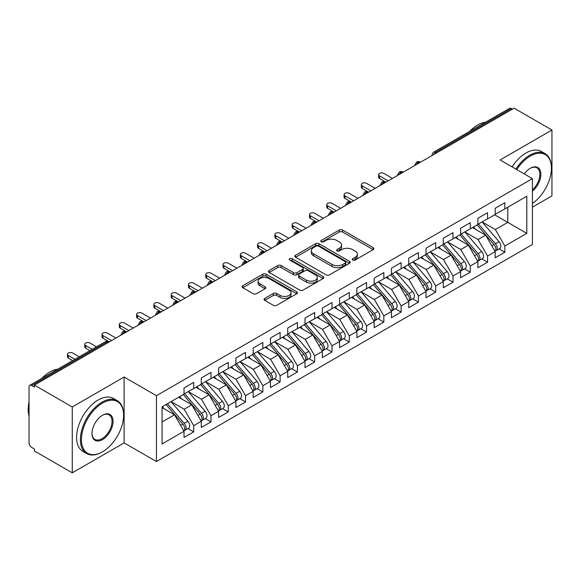 <?xml version="1.0" encoding="UTF-8"?>
<svg xmlns="http://www.w3.org/2000/svg" width="581" height="581" viewBox="0 0 581 581"><rect width="100%" height="100%" fill="white"/><g stroke="black" fill="none" stroke-linecap="round" stroke-linejoin="round"><path stroke-width="0.87" d="M352.776 260.041A1.678 0.973 0 0 0 355.151 260.041L373.184 249.634A2.397 1.387 0 0 0 373.881 248.653A2.397 1.387 0 0 0 373.184 247.673L342.637 230.04A2.397 1.387 0 0 0 339.246 230.04L321.22 240.447A1.678 0.973 0 0 0 320.727 241.137A1.678 0.973 0 0 0 321.22 241.819A1.678 0.973 0 0 0 323.595 241.819L325.926 240.469A7.676 4.43 0 0 1 336.784 240.469L339.333 241.943A7.676 4.43 0 0 1 341.577 245.073A7.676 4.43 0 0 1 339.333 248.21L337.002 249.561A1.678 0.973 0 0 0 336.508 250.244A1.678 0.973 0 0 0 337.002 250.927A1.678 0.973 0 0 0 339.377 250.927L341.708 249.583A7.676 4.43 0 0 1 352.565 249.583L355.114 251.05A7.676 4.43 0 0 1 357.359 254.187A7.676 4.43 0 0 1 355.114 257.325L352.776 258.668A1.678 0.973 0 0 0 352.289 259.351A1.678 0.973 0 0 0 352.776 260.041L352.776 258.668M264.762 298.416A2.397 1.387 0 0 0 264.057 299.397A2.397 1.387 0 0 0 264.762 300.377L273.331 305.323A2.397 1.387 0 0 0 276.723 305.323L296.746 293.761A2.397 1.387 0 0 0 297.443 292.78A2.397 1.387 0 0 0 296.746 291.8L266.2 274.174A2.397 1.387 0 0 0 262.808 274.174L242.785 285.729A2.397 1.387 0 0 0 242.088 286.709A2.397 1.387 0 0 0 242.785 287.689L253.134 293.666A2.397 1.387 0 0 0 256.533 293.666L265.096 288.721A2.397 1.387 0 0 0 265.8 287.74A2.397 1.387 0 0 0 265.096 286.76L259.968 283.797A6.42 3.704 0 0 1 258.087 281.175A6.42 3.704 0 0 1 262.053 277.754A6.42 3.704 0 0 1 269.047 278.553L289.149 290.166A6.42 3.704 0 0 1 291.03 292.78A6.42 3.704 0 0 1 287.065 296.208A6.42 3.704 0 0 1 280.071 295.402L276.723 293.47A2.397 1.387 0 0 0 273.331 293.47L264.762 298.416L264.762 300.377M532.414 207.17L551.95 195.891L551.95 130.021L514.091 108.168L34.41 385.109L34.41 387.106L31.643 385.508A3.668 2.121 -120 0 0 29.813 385.326A3.668 2.121 -120 0 0 29.05 387.004L29.05 442.896A3.668 2.121 -120 0 0 31.643 447.385L34.41 448.982L34.41 450.979L72.262 472.832L124.123 442.896L156.449 461.554L156.449 395.69L124.123 377.025L72.262 406.969L34.41 385.109M551.95 130.021L500.096 159.964L532.414 178.621L156.449 395.69M326.094 274.857A2.397 1.387 0 0 0 329.492 274.857L349.515 263.295A2.397 1.387 0 0 0 350.212 262.314A2.397 1.387 0 0 0 349.515 261.341L318.969 243.708A2.397 1.387 0 0 0 315.577 243.708L295.555 255.262A2.397 1.387 0 0 0 294.85 256.243A2.397 1.387 0 0 0 295.555 257.223L326.094 274.857M290.377 260.404A1.678 0.973 0 0 1 292.076 260.637L292.076 258.647L323.13 276.571A2.397 1.387 0 0 1 323.828 277.551A2.397 1.387 0 0 1 323.13 278.531L303.108 290.086A2.397 1.387 0 0 1 299.716 290.086L269.17 272.453L269.17 270.499A2.397 1.387 0 0 0 268.466 271.48A2.397 1.387 0 0 0 269.17 272.453M269.17 270.499L277.74 265.553A2.397 1.387 0 0 1 281.131 265.553L293.521 272.7A2.397 1.387 0 0 0 296.913 272.7L302.599 269.417A2.397 1.387 0 0 0 303.297 268.437A2.397 1.387 0 0 0 302.599 267.463L289.701 260.012A1.678 0.973 0 0 1 289.207 259.329A1.678 0.973 0 0 1 290.246 258.436A1.678 0.973 0 0 1 292.076 258.647M156.449 461.554L532.414 244.492L532.414 178.621M494.649 214.803L526.8 233.366L526.8 196.24L504.845 208.913L504.845 202.725L495.165 208.318L495.165 214.505L487.561 218.892L487.561 212.704L477.88 218.296L477.88 224.484L470.276 228.87L470.276 222.683L460.595 228.275L460.595 234.463L452.991 238.856L452.991 232.669L443.31 238.254L443.31 244.441L435.699 248.835L435.699 242.647L426.018 248.232L426.018 254.42L418.414 258.814L418.414 252.626L408.733 258.211L408.733 264.399L401.13 268.792L401.13 262.605L391.449 268.197L391.449 274.385L383.845 278.771L383.845 272.583L374.164 278.176L374.164 284.363L366.56 288.75L366.56 282.562L356.879 288.154L356.879 294.342L349.275 298.736L349.275 292.548L339.594 298.133L339.594 304.321L331.983 308.714L331.983 302.527L322.31 308.112L322.31 314.299L314.699 318.693L314.699 312.505L305.018 318.097L305.018 324.285L297.414 328.672L297.414 322.484L287.733 328.076L287.733 334.264L280.129 338.65L280.129 332.463L270.448 338.055L270.448 344.242L262.844 348.636L262.844 342.449L253.163 348.034L253.163 354.221L245.56 358.615L245.56 352.427L235.879 358.012L235.879 364.2L228.268 368.594L228.268 362.406L218.594 367.991L218.594 374.179L210.983 378.572L210.983 372.385L201.302 377.977L201.302 384.164L193.698 388.551L193.698 382.363L184.017 387.955L184.017 394.143L162.063 406.816L162.063 443.942L184.017 431.269L174.511 414.798L162.063 407.615M526.8 233.366L504.845 246.039L495.339 229.575L482.201 221.986M499.101 248.908L504.845 252.227L504.845 246.039M504.845 252.227L495.165 257.819L495.165 251.631L487.561 256.018L478.054 239.554L464.916 231.964L481.7 251.566L478.069 253.665A4.888 2.825 60 0 1 479.957 258.313A4.888 2.825 60 0 1 478.94 260.549A4.888 2.825 60 0 1 478.148 260.775M481.816 258.894L487.561 262.205L487.561 256.018M487.561 262.205L477.88 267.797L477.88 261.61L470.276 265.996L460.769 249.532L447.631 241.95L464.408 261.544L460.784 263.643A4.888 2.825 60 0 1 462.665 268.291A4.888 2.825 60 0 1 461.655 270.528A4.888 2.825 60 0 1 460.864 270.753M464.531 268.872L470.276 272.184L470.276 265.996M470.276 272.184L460.595 277.776L460.595 271.588L452.991 275.982L443.477 259.511L430.347 251.929M447.239 278.851L452.991 282.17L452.991 275.982M452.991 282.17L443.31 287.755L443.31 281.567L435.699 285.961L426.193 269.49L413.055 261.908M429.955 288.83L435.699 292.149L435.699 285.961M435.699 292.149L426.018 297.733L426.018 291.546L418.414 295.94L408.908 279.476L395.77 271.886M412.67 298.808L418.414 302.127L418.414 295.94M418.414 302.127L408.733 307.719L408.733 301.532L401.13 305.918L391.623 289.454L378.485 281.865M395.385 308.787L401.13 312.106L401.13 305.918M401.13 312.106L391.449 317.698L391.449 311.51L383.845 315.897L374.338 299.433L361.2 291.851M378.1 318.773L383.845 322.085L383.845 315.897M383.845 322.085L374.164 327.677L374.164 321.489L366.56 325.876L357.054 309.412L343.916 301.829M360.816 328.752L366.56 332.063L366.56 325.876M366.56 332.063L356.879 337.655L356.879 331.468L349.275 335.862L339.762 319.39L326.631 311.808M343.524 338.73L349.275 342.049L349.275 335.862M349.275 342.049L339.594 347.634L339.594 341.446L331.983 345.84L322.477 329.369L309.339 321.787M326.239 348.709L331.983 352.028L331.983 345.84M331.983 352.028L322.31 357.613L322.31 351.425L314.699 355.819L305.192 339.355L292.054 331.766M308.954 358.688L314.699 362.007L314.699 355.819M314.699 362.007L305.018 367.599L305.018 361.411L297.414 365.798L287.907 349.334L274.769 341.744M291.669 368.666L297.414 371.985L297.414 365.798M297.414 371.985L287.733 377.577L287.733 371.39L280.129 375.776L270.623 359.312L257.485 351.73M274.385 378.652L280.129 381.964L280.129 375.776M280.129 381.964L270.448 387.556L270.448 381.368L262.844 385.762L253.338 369.291L240.2 361.709M257.1 388.631L262.844 391.95L262.844 385.762M262.844 391.95L253.163 397.535L253.163 391.347L245.56 395.741L236.046 379.27L222.915 371.687M239.808 398.61L245.56 401.929L245.56 395.741M245.56 401.929L235.879 407.513L235.879 401.326L228.268 405.72L218.761 389.248L205.623 381.666M222.523 408.588L228.268 411.907L228.268 405.72M228.268 411.907L218.594 417.492L218.594 411.304L210.983 415.698L201.476 399.234L188.338 391.645M205.238 418.567L210.983 421.886L210.983 415.698M210.983 421.886L201.302 427.478L201.302 421.29L193.698 425.677L184.192 409.213L171.054 401.624M187.953 428.553L193.698 431.865L193.698 425.677M193.698 431.865L184.017 437.457L184.017 431.269M184.017 393.94L193.698 388.551M162.063 421.988L174.511 414.798M201.302 383.961L210.983 378.572M184.192 409.213L191.795 404.819L178.657 397.237M201.302 421.29L191.795 404.819M218.594 373.982L228.268 368.594M201.476 399.234L209.08 394.84L195.942 387.258M218.594 411.304L209.08 394.84M235.879 364.004L245.56 358.615M218.761 389.248L226.372 384.862L213.234 377.272M235.879 401.326L226.372 384.862M253.163 354.025L262.844 348.636M236.046 379.27L243.657 374.883L230.519 367.294M253.163 391.347L243.657 374.883M270.448 344.039L280.129 338.65M253.338 369.291L260.942 364.897L247.804 357.315M270.448 381.368L260.942 364.897M287.733 334.06L297.414 328.672M270.623 359.312L278.226 354.918L265.089 347.336M287.733 371.39L278.226 354.918M305.018 324.082L314.699 318.693M287.907 349.334L295.511 344.94L282.373 337.358M305.018 361.411L295.511 344.94M322.31 314.103L331.983 308.714M305.192 339.355L312.796 334.961L299.658 327.379M322.31 351.425L312.796 334.961M339.594 304.124L349.275 298.736M322.477 329.369L330.088 324.982L316.95 317.393M339.594 341.446L330.088 324.982M356.879 294.146L366.56 288.75M339.762 319.39L347.373 315.004L334.235 307.414M356.879 331.468L347.373 315.004M374.164 284.16L383.845 278.771M357.054 309.412L364.657 305.018L351.52 297.436M374.164 321.489L364.657 305.018M391.449 274.181L401.13 268.792M374.338 299.433L381.942 295.039L368.804 287.457M391.449 311.51L381.942 295.039M408.733 264.202L418.414 258.814M391.623 289.454L399.227 285.06L386.089 277.478M408.733 301.532L399.227 285.06M426.018 254.224L435.699 248.835M408.908 279.476L416.512 275.082L403.374 267.5M426.018 291.546L416.512 275.082M443.31 244.245L452.991 238.856M426.193 269.49L433.804 265.103L420.666 257.514M443.31 281.567L433.804 265.103M460.595 234.266L470.276 228.87M443.477 259.511L451.088 255.124L437.951 247.535M460.595 271.588L451.088 255.124M477.88 224.281L487.561 218.892M460.769 249.532L468.373 245.138L455.235 237.556M477.88 261.61L468.373 245.138M512.362 109.163L511.331 108.567L435.743 152.2L436.781 152.803M433.673 154.597A3.668 2.121 120 0 1 435.743 152.2A3.668 2.121 60 0 0 433.913 152.019L509.493 108.386A3.668 2.121 60 0 1 511.331 108.567M495.165 214.302L504.845 208.913M495.339 229.575L507.787 222.385L507.787 207.214L526.8 196.24M478.054 239.554L485.658 235.16L472.52 227.578M495.165 251.631L485.658 235.16M72.262 406.969L72.262 472.832M124.123 442.896L124.123 377.025M419.409 162.833L418.371 162.23A3.668 2.121 -120 0 0 416.541 162.048A3.668 2.121 -120 0 0 416.497 162.077L414.79 165.178A3.668 2.121 0 0 0 414.827 165.476M402.125 172.811L401.086 172.216A3.668 2.121 -120 0 0 399.256 172.034A3.668 2.121 -120 0 0 399.212 172.056L397.506 175.157A3.668 2.121 0 0 0 397.542 175.455M384.84 182.79L383.801 182.194A3.668 2.121 -120 0 0 381.964 182.013A3.668 2.121 -120 0 0 381.928 182.035L380.221 185.136A3.668 2.121 0 0 0 380.257 185.433M367.555 192.769L366.517 192.173A3.668 2.121 -120 0 0 364.679 191.991A3.668 2.121 -120 0 0 364.636 192.013L362.936 195.114A3.668 2.121 0 0 0 362.972 195.419M350.263 202.747L349.232 202.152A3.668 2.121 -120 0 0 347.394 201.97A3.668 2.121 -120 0 0 347.351 201.999L345.644 205.093A3.668 2.121 0 0 0 345.688 205.398M332.978 212.733L331.94 212.13A3.668 2.121 -120 0 0 330.11 211.949A3.668 2.121 -120 0 0 330.066 211.978L328.359 215.072A3.668 2.121 0 0 0 328.396 215.377M315.694 222.712L314.655 222.109A3.668 2.121 -120 0 0 312.825 221.927A3.668 2.121 -120 0 0 312.781 221.957L311.075 225.058A3.668 2.121 0 0 0 311.111 225.355M298.409 232.69L297.37 232.095A3.668 2.121 -120 0 0 295.54 231.913A3.668 2.121 -120 0 0 295.497 231.935L293.79 235.036A3.668 2.121 0 0 0 293.826 235.334M281.124 242.669L280.086 242.074A3.668 2.121 -120 0 0 278.248 241.892A3.668 2.121 -120 0 0 278.212 241.914L276.505 245.015A3.668 2.121 0 0 0 276.541 245.313M263.839 252.648L262.801 252.052A3.668 2.121 -120 0 0 260.963 251.871A3.668 2.121 -120 0 0 260.92 251.893L259.22 254.994A3.668 2.121 0 0 0 259.257 255.299M246.547 262.634L245.516 262.031A3.668 2.121 -120 0 0 243.679 261.849A3.668 2.121 -120 0 0 243.635 261.878L241.928 264.972A3.668 2.121 0 0 0 241.972 265.277M229.263 272.612L228.224 272.01A3.668 2.121 -120 0 0 226.394 271.828A3.668 2.121 -120 0 0 226.35 271.857L224.644 274.958A3.668 2.121 0 0 0 224.68 275.256M211.978 282.591L210.939 281.988A3.668 2.121 -120 0 0 209.109 281.807A3.668 2.121 -120 0 0 209.066 281.836L207.359 284.937A3.668 2.121 0 0 0 207.395 285.235M194.693 292.57L193.655 291.974A3.668 2.121 -120 0 0 191.824 291.793A3.668 2.121 -120 0 0 191.781 291.815L190.074 294.916A3.668 2.121 0 0 0 190.11 295.213M177.408 302.548L176.37 301.953A3.668 2.121 -120 0 0 174.54 301.771A3.668 2.121 -120 0 0 174.496 301.793L172.789 304.894A3.668 2.121 0 0 0 172.826 305.192M160.124 312.527L159.085 311.932A3.668 2.121 -120 0 0 157.248 311.75A3.668 2.121 -120 0 0 157.204 311.779L155.505 314.873A3.668 2.121 0 0 0 155.541 315.178M142.832 322.513L141.8 321.91A3.668 2.121 -120 0 0 139.963 321.729A3.668 2.121 -120 0 0 139.919 321.758L138.213 324.852A3.668 2.121 0 0 0 138.256 325.157M125.547 332.492L124.508 331.889A3.668 2.121 -120 0 0 122.678 331.707A3.668 2.121 -120 0 0 122.635 331.736L120.928 334.838A3.668 2.121 0 0 0 120.964 335.135M353.451 260.273L355.114 259.315A7.676 4.43 0 0 0 357.359 256.185L357.359 254.187M341.577 245.073L341.577 247.07A7.676 4.43 0 0 1 339.333 250.208L337.67 251.166M373.147 249.648L342.637 232.037A2.397 1.387 0 0 0 339.246 232.037L321.889 242.059M349.479 263.316L318.969 245.698A2.397 1.387 0 0 0 315.577 245.698L295.591 257.245M345.267 263.004A1.678 0.973 0 0 0 345.76 262.314A1.678 0.973 0 0 0 345.267 261.632L318.461 246.155A1.678 0.973 0 0 0 316.086 246.155L313.624 247.571A7.676 4.43 0 0 0 311.38 250.709A7.676 4.43 0 0 0 313.624 253.846L331.947 264.42A7.676 4.43 0 0 0 342.812 264.42L345.267 263.004L345.267 265.001A1.678 0.973 0 0 0 345.76 264.311L345.76 262.314M311.38 250.709L311.38 252.706A7.676 4.43 0 0 0 313.624 255.843L313.624 253.846M345.267 265.001L342.812 266.418A7.676 4.43 0 0 1 331.947 266.418L313.624 255.843M269.206 272.474L277.74 267.543L277.74 265.553M303.297 268.437L303.297 270.434A2.397 1.387 0 0 1 302.599 271.414L296.913 274.697A2.397 1.387 0 0 1 293.521 274.697L281.131 267.543A2.397 1.387 0 0 0 277.74 267.543M292.076 260.637L323.094 278.546M306.376 280.122A6.42 3.704 0 0 0 313.37 280.928A6.42 3.704 0 0 0 317.328 277.5A6.42 3.704 0 0 0 315.447 274.878L308.366 270.79A2.397 1.387 0 0 0 304.974 270.79L299.288 274.072A2.397 1.387 0 0 0 298.583 275.053A2.397 1.387 0 0 0 299.288 276.033L306.376 280.122L306.376 282.119A6.42 3.704 0 0 0 313.37 282.918A6.42 3.704 0 0 0 317.328 279.497L317.328 277.5M298.583 275.053L298.583 277.05A2.397 1.387 0 0 0 299.288 278.03L299.288 276.033M306.376 282.119L299.288 278.03M291.03 292.78L291.03 294.778A6.42 3.704 0 0 1 287.065 298.206A6.42 3.704 0 0 1 280.071 297.399L276.723 295.468A2.397 1.387 0 0 0 273.331 295.468L264.791 300.392M258.087 281.175L258.087 283.172A6.42 3.704 0 0 0 259.968 285.794L259.968 283.797M265.096 286.76L265.096 288.721L259.968 285.794M296.709 293.783L266.2 276.164A2.397 1.387 0 0 0 262.808 276.164L242.822 287.704M478.548 224.099L495.353 243.686A4.888 2.825 60 0 1 497.242 248.334A4.888 2.825 60 0 1 496.225 250.571L499.856 248.472A4.888 2.825 -120 0 0 500.873 246.235A4.888 2.825 -120 0 0 498.985 241.587L482.179 222M496.225 250.571A4.888 2.825 60 0 1 495.433 250.796M477.168 224.898L493.966 244.485A4.888 2.825 60 0 1 495.854 249.126A4.888 2.825 60 0 1 494.968 251.29M379.524 175.883L379.524 178.476A3.058 1.765 180 0 1 378.63 177.227L378.63 174.634A3.058 1.765 0 0 0 379.524 175.883L388.166 180.873M392.487 178.374L383.845 173.385A3.058 1.765 0 0 0 380.511 173A3.058 1.765 0 0 0 378.63 174.634M475.527 229.313L473.537 226.989M379.524 178.476L385.631 182.013A3.668 2.121 120 0 0 383.801 182.194A3.668 2.121 120 0 0 381.811 184.54M478.94 260.549L482.571 258.451A4.888 2.825 -120 0 0 483.581 256.214A4.888 2.825 -120 0 0 481.7 251.566M459.883 234.877L476.681 254.463A4.888 2.825 60 0 1 478.57 259.111A4.888 2.825 60 0 1 477.684 261.268M362.239 185.862L362.239 188.455A3.058 1.765 180 0 1 361.338 187.205L361.338 184.613A3.058 1.765 0 0 0 362.239 185.862L370.881 190.851M375.203 188.353L366.56 183.364A3.058 1.765 0 0 0 363.227 182.986A3.058 1.765 0 0 0 361.338 184.613M458.242 239.292L456.252 236.968M362.239 188.455L368.63 192.144M461.263 234.078L478.069 253.665M461.655 270.528L465.287 268.437A4.888 2.825 -120 0 0 466.296 266.192A4.888 2.825 -120 0 0 464.408 261.544M442.591 244.855L459.397 264.442A4.888 2.825 60 0 1 461.285 269.09A4.888 2.825 60 0 1 460.399 271.247M344.954 195.841L344.954 198.433A3.058 1.765 180 0 1 344.054 197.184L344.054 194.591A3.058 1.765 0 0 0 344.954 195.841L353.597 200.83M357.918 198.332L349.275 193.342A3.058 1.765 0 0 0 345.942 192.965A3.058 1.765 0 0 0 344.054 194.591M440.957 249.271L438.967 246.947M344.954 198.433L351.345 202.13M443.978 244.056L460.784 263.643M426.694 254.035L443.492 273.622A4.888 2.825 60 0 1 445.38 278.27A4.888 2.825 60 0 1 444.371 280.507L448.002 278.415A4.888 2.825 -120 0 0 449.011 276.178A4.888 2.825 -120 0 0 447.123 271.53L430.318 251.943M444.371 280.507A4.888 2.825 60 0 1 443.579 280.732M425.307 254.834L442.112 274.421A4.888 2.825 60 0 1 444 279.069A4.888 2.825 60 0 1 443.114 281.226M327.662 205.819L327.662 208.412A3.058 1.765 180 0 1 326.769 207.17L326.769 204.57A3.058 1.765 0 0 0 327.662 205.819L336.305 210.809M340.626 208.318L331.983 203.328A3.058 1.765 0 0 0 328.657 202.943A3.058 1.765 0 0 0 326.769 204.57M423.672 259.249L421.675 256.933M327.662 208.412L334.06 212.109M409.402 264.014L426.207 283.601A4.888 2.825 60 0 1 428.095 288.249A4.888 2.825 60 0 1 427.086 290.485L430.717 288.394A4.888 2.825 -120 0 0 431.727 286.157A4.888 2.825 -120 0 0 429.838 281.509L413.033 261.922M427.086 290.485A4.888 2.825 60 0 1 426.294 290.718M408.022 264.813L424.827 284.399A4.888 2.825 60 0 1 426.715 289.047A4.888 2.825 60 0 1 425.822 291.204M310.377 215.798L310.377 218.398A3.058 1.765 180 0 1 309.484 217.149L309.484 214.556A3.058 1.765 0 0 0 310.377 215.798L319.02 220.787M323.341 218.296L314.699 213.307A3.058 1.765 0 0 0 311.372 212.922A3.058 1.765 0 0 0 309.484 214.556M406.388 269.235L404.391 266.911M310.377 218.398L316.776 222.087M532.414 203.459A29.827 17.219 120 0 0 551.434 168.243A29.827 17.219 120 0 0 530.344 156.071A29.827 17.219 120 0 0 516.785 169.601M515.899 169.086A30.561 17.641 -60 0 1 529.821 155.171A30.561 17.641 -60 0 1 545.101 153.66A30.561 17.641 -60 0 1 551.434 167.648L551.434 168.243M524.294 173.937A14.91 8.606 -60 0 1 530.344 168.243L530.344 168.243A14.91 8.606 -60 0 1 540.838 173.16A14.91 8.606 -60 0 1 532.414 191.164M469.666 131.379A30.561 17.641 -60 0 1 477.618 125.031A30.561 17.641 -60 0 1 485.578 122.192M512.093 166.892A30.561 17.641 -60 0 1 526.023 152.977A30.561 17.641 -60 0 1 541.303 151.459L545.101 153.66M532.414 189.805A14.176 8.185 120 0 0 539.509 177.525A14.176 8.185 120 0 0 536.917 167.844A14.176 8.185 120 0 0 530.083 168.403M101.995 452.076L102.517 451.778A29.827 17.219 120 0 0 123.608 415.248A29.827 17.219 120 0 0 102.517 403.076A29.827 17.219 120 0 0 81.427 439.599A29.827 17.219 120 0 0 102.517 451.778L101.995 452.076A30.561 17.641 -60 0 1 86.722 453.587A30.561 17.641 -60 0 1 82.037 429.105A30.561 17.641 -60 0 1 101.995 402.175A30.561 17.641 -60 0 1 117.275 400.665A30.561 17.641 -60 0 1 123.608 414.652L123.608 415.248M102.517 439.599A14.91 8.606 -60 0 1 91.972 433.513A14.91 8.606 -60 0 1 102.517 415.248L102.517 415.248A14.91 8.606 -60 0 1 113.063 421.334A14.91 8.606 -60 0 1 102.517 439.599M91.972 433.208A14.176 8.185 120 0 0 94.906 439.403A14.176 8.185 120 0 0 101.995 438.706A14.176 8.185 120 0 0 111.261 426.207A14.176 8.185 120 0 0 109.083 414.849A14.176 8.185 120 0 0 102.256 415.408M41.832 378.384A30.561 17.641 -60 0 1 49.792 372.036A30.561 17.641 -60 0 1 57.751 369.196M86.722 453.587L82.916 451.393A30.561 17.641 -60 0 1 78.232 426.904A30.561 17.641 -60 0 1 98.196 399.982A30.561 17.641 -60 0 1 113.469 398.464L117.275 400.665M29.05 415.945A30.561 17.641 -60 0 1 29.05 401.979M392.117 273.992L408.922 293.587A4.888 2.825 60 0 1 410.811 298.227A4.888 2.825 60 0 1 409.801 300.471L413.425 298.373A4.888 2.825 -120 0 0 414.442 296.136A4.888 2.825 -120 0 0 412.554 291.488L395.748 271.901M409.801 300.471A4.888 2.825 60 0 1 409.009 300.697M390.737 274.791L407.542 294.385A4.888 2.825 60 0 1 409.431 299.026A4.888 2.825 60 0 1 408.537 301.19M293.093 225.777L293.093 228.377A3.058 1.765 180 0 1 292.199 227.127L292.199 224.535A3.058 1.765 0 0 0 293.093 225.777L301.735 230.773M306.056 228.275L297.414 223.286A3.058 1.765 0 0 0 294.088 222.901A3.058 1.765 0 0 0 292.199 224.535M389.096 279.214L387.106 276.89M293.093 228.377L299.491 232.066M374.832 283.978L391.638 303.565A4.888 2.825 60 0 1 393.526 308.213A4.888 2.825 60 0 1 392.509 310.45L396.14 308.351A4.888 2.825 -120 0 0 397.157 306.114A4.888 2.825 -120 0 0 395.269 301.466L378.463 281.879M392.509 310.45A4.888 2.825 60 0 1 391.717 310.675M373.452 284.777L390.25 304.364A4.888 2.825 60 0 1 392.139 309.012A4.888 2.825 60 0 1 391.253 311.169M275.808 235.763L275.808 238.355A3.058 1.765 180 0 1 274.915 237.106L274.915 234.513A3.058 1.765 0 0 0 275.808 235.763L284.45 240.752M288.772 238.254L280.129 233.264A3.058 1.765 0 0 0 276.796 232.879A3.058 1.765 0 0 0 274.915 234.513M371.811 289.193L369.821 286.869M275.808 238.355L281.916 241.892A3.668 2.121 120 0 0 280.086 242.074A3.668 2.121 120 0 0 278.096 244.419M357.547 293.957L374.353 313.544A4.888 2.825 60 0 1 376.241 318.192A4.888 2.825 60 0 1 375.224 320.429L378.856 318.33A4.888 2.825 -120 0 0 379.865 316.093A4.888 2.825 -120 0 0 377.984 311.445L361.179 291.858M375.224 320.429A4.888 2.825 60 0 1 374.433 320.654M356.168 294.756L372.966 314.343A4.888 2.825 60 0 1 374.854 318.991A4.888 2.825 60 0 1 373.968 321.148M258.523 245.741L258.523 248.334A3.058 1.765 180 0 1 257.623 247.085L257.623 244.492A3.058 1.765 0 0 0 258.523 245.741L267.166 250.731M271.487 248.232L262.844 243.243A3.058 1.765 0 0 0 259.511 242.865A3.058 1.765 0 0 0 257.623 244.492M354.526 299.171L352.536 296.847M258.523 248.334L264.631 251.871A3.668 2.121 120 0 0 262.801 252.052A3.668 2.121 120 0 0 260.811 254.398M340.263 303.936L357.068 323.523A4.888 2.825 60 0 1 358.949 328.171A4.888 2.825 60 0 1 357.94 330.407L361.571 328.316A4.888 2.825 -120 0 0 362.58 326.072A4.888 2.825 -120 0 0 360.692 321.431L343.894 301.837M357.94 330.407A4.888 2.825 60 0 1 357.148 330.633M338.876 304.734L355.681 324.321A4.888 2.825 60 0 1 357.569 328.969A4.888 2.825 60 0 1 356.683 331.126M241.238 255.72L241.238 258.313A3.058 1.765 180 0 1 240.338 257.071L240.338 254.471A3.058 1.765 0 0 0 241.238 255.72L249.881 260.709M254.202 258.218L245.56 253.222A3.058 1.765 0 0 0 242.226 252.844A3.058 1.765 0 0 0 240.338 254.471M337.241 309.15L335.252 306.833M241.238 258.313L247.346 261.849A3.668 2.121 120 0 0 245.516 262.031A3.668 2.121 120 0 0 243.526 264.377M322.978 313.914L339.776 333.501A4.888 2.825 60 0 1 341.664 338.149A4.888 2.825 60 0 1 340.655 340.386L344.286 338.295A4.888 2.825 -120 0 0 345.296 336.058A4.888 2.825 -120 0 0 343.407 331.41L326.602 311.823M340.655 340.386A4.888 2.825 60 0 1 339.863 340.611M321.591 314.713L338.396 334.3A4.888 2.825 60 0 1 340.284 338.948A4.888 2.825 60 0 1 339.398 341.105M223.946 265.699L223.946 268.291A3.058 1.765 180 0 1 223.053 267.049L223.053 264.449A3.058 1.765 0 0 0 223.946 265.699L232.589 270.688M236.91 268.197L228.268 263.208A3.058 1.765 0 0 0 224.941 262.823A3.058 1.765 0 0 0 223.053 264.449M319.957 319.129L317.96 316.812M223.946 268.291L230.061 271.828A3.668 2.121 120 0 0 228.224 272.01A3.668 2.121 120 0 0 226.241 274.355M305.686 323.893L322.491 343.48A4.888 2.825 60 0 1 324.38 348.128A4.888 2.825 60 0 1 323.37 350.365L327.001 348.273A4.888 2.825 -120 0 0 328.011 346.036A4.888 2.825 -120 0 0 326.123 341.388L309.317 321.801M323.37 350.365A4.888 2.825 60 0 1 322.578 350.597M304.306 324.692L321.111 344.279A4.888 2.825 60 0 1 323 348.927A4.888 2.825 60 0 1 322.106 351.084M206.662 275.677L206.662 278.277A3.058 1.765 180 0 1 205.768 277.028L205.768 274.435A3.058 1.765 0 0 0 206.662 275.677L215.304 280.667M219.625 278.176L210.983 273.186A3.058 1.765 0 0 0 207.657 272.801A3.058 1.765 0 0 0 205.768 274.435M302.672 329.115L300.675 326.791M206.662 278.277L212.777 281.807A3.668 2.121 120 0 0 210.939 281.988A3.668 2.121 120 0 0 208.949 284.334M288.401 333.879L305.207 353.466A4.888 2.825 60 0 1 307.095 358.107A4.888 2.825 60 0 1 306.085 360.351L309.709 358.252A4.888 2.825 -120 0 0 310.726 356.015A4.888 2.825 -120 0 0 308.838 351.367L292.032 331.78M306.085 360.351A4.888 2.825 60 0 1 305.294 360.576M287.021 334.671L303.827 354.265A4.888 2.825 60 0 1 305.715 358.905A4.888 2.825 60 0 1 304.822 361.07M189.377 285.663L189.377 288.256A3.058 1.765 180 0 1 188.484 287.007L188.484 284.414A3.058 1.765 0 0 0 189.377 285.663L198.019 290.653M202.341 288.154L193.698 283.165A3.058 1.765 0 0 0 190.372 282.78A3.058 1.765 0 0 0 188.484 284.414M285.38 339.093L283.39 336.769M189.377 288.256L195.492 291.793A3.668 2.121 120 0 0 193.655 291.974A3.668 2.121 120 0 0 191.665 294.32M271.116 343.858L287.922 363.445A4.888 2.825 60 0 1 289.81 368.093A4.888 2.825 60 0 1 288.793 370.329L292.425 368.231A4.888 2.825 -120 0 0 293.441 365.994A4.888 2.825 -120 0 0 291.553 361.346L274.748 341.759M288.793 370.329A4.888 2.825 60 0 1 288.002 370.555M269.737 344.656L286.535 364.243A4.888 2.825 60 0 1 288.423 368.891A4.888 2.825 60 0 1 287.537 371.048M172.092 295.642L172.092 298.235A3.058 1.765 180 0 1 171.199 296.985L171.199 294.393A3.058 1.765 0 0 0 172.092 295.642L180.735 300.631M185.056 298.133L176.413 293.144A3.058 1.765 0 0 0 173.08 292.766A3.058 1.765 0 0 0 171.199 294.393M268.095 349.072L266.105 346.748M172.092 298.235L178.2 301.771A3.668 2.121 120 0 0 176.37 301.953A3.668 2.121 120 0 0 174.38 304.299M253.832 353.836L270.637 373.423A4.888 2.825 60 0 1 272.525 378.071A4.888 2.825 60 0 1 271.509 380.308L275.14 378.209A4.888 2.825 -120 0 0 276.149 375.972A4.888 2.825 -120 0 0 274.268 371.324L257.463 351.737M271.509 380.308A4.888 2.825 60 0 1 270.717 380.533M252.452 354.635L269.25 374.222A4.888 2.825 60 0 1 271.138 378.87A4.888 2.825 60 0 1 270.252 381.027M154.807 305.621L154.807 308.213A3.058 1.765 180 0 1 153.907 306.964L153.907 304.371A3.058 1.765 0 0 0 154.807 305.621L163.45 310.61M167.771 308.112L159.129 303.122A3.058 1.765 0 0 0 155.795 302.745A3.058 1.765 0 0 0 153.907 304.371M250.81 359.051L248.821 356.727M154.807 308.213L160.915 311.75A3.668 2.121 120 0 0 159.085 311.932A3.668 2.121 120 0 0 157.095 314.277M236.547 363.815L253.352 383.402A4.888 2.825 60 0 1 255.233 388.05A4.888 2.825 60 0 1 254.224 390.287L257.855 388.195A4.888 2.825 -120 0 0 258.865 385.951A4.888 2.825 -120 0 0 256.976 381.31L240.178 361.716M254.224 390.287A4.888 2.825 60 0 1 253.432 390.512M235.16 364.614L251.965 384.201A4.888 2.825 60 0 1 253.853 388.849A4.888 2.825 60 0 1 252.967 391.006M137.523 315.599L137.523 318.192A3.058 1.765 180 0 1 136.622 316.95L136.622 314.35A3.058 1.765 0 0 0 137.523 315.599L146.165 320.589M150.486 318.097L141.844 313.108A3.058 1.765 0 0 0 138.51 312.723A3.058 1.765 0 0 0 136.622 314.35M233.526 369.029L231.536 366.713M137.523 318.192L143.63 321.729A3.668 2.121 120 0 0 141.8 321.91A3.668 2.121 120 0 0 139.81 324.256M219.262 373.794L236.06 393.381A4.888 2.825 60 0 1 237.949 398.029A4.888 2.825 60 0 1 236.939 400.265L240.57 398.174A4.888 2.825 -120 0 0 241.58 395.937A4.888 2.825 -120 0 0 239.692 391.289L222.886 371.702M236.939 400.265A4.888 2.825 60 0 1 236.147 400.498M217.875 374.592L234.68 394.179A4.888 2.825 60 0 1 236.569 398.827A4.888 2.825 60 0 1 235.683 400.984M120.231 325.578L120.231 328.178A3.058 1.765 180 0 1 119.337 326.929L119.337 324.329A3.058 1.765 0 0 0 120.231 325.578L128.873 330.567M133.194 328.076L124.552 323.087A3.058 1.765 0 0 0 121.226 322.702A3.058 1.765 0 0 0 119.337 324.329M216.241 379.015L214.244 376.691M120.231 328.178L126.346 331.707A3.668 2.121 120 0 0 124.508 331.889A3.668 2.121 120 0 0 122.526 334.235M201.97 383.772L218.776 403.367A4.888 2.825 60 0 1 220.664 408.007A4.888 2.825 60 0 1 219.654 410.251L223.286 408.152A4.888 2.825 -120 0 0 224.295 405.916A4.888 2.825 -120 0 0 222.407 401.268L205.601 381.681M219.654 410.251A4.888 2.825 60 0 1 218.863 410.476M200.59 384.571L217.396 404.158A4.888 2.825 60 0 1 219.284 408.806A4.888 2.825 60 0 1 218.391 410.97M102.946 335.557L102.946 338.157A3.058 1.765 180 0 1 102.053 336.907L102.053 334.315A3.058 1.765 0 0 0 102.946 335.557L111.588 340.546M115.909 338.055L107.267 333.066A3.058 1.765 0 0 0 103.941 332.681A3.058 1.765 0 0 0 102.053 334.315M198.956 388.994L196.959 386.67M102.946 338.157L109.061 341.693A3.668 2.121 120 0 0 107.224 341.875L31.643 385.508M184.685 393.758L201.491 413.345A4.888 2.825 60 0 1 203.379 417.993A4.888 2.825 60 0 1 202.37 420.23L205.994 418.131A4.888 2.825 -120 0 0 207.01 415.894A4.888 2.825 -120 0 0 205.122 411.246L188.317 391.659M202.37 420.23A4.888 2.825 60 0 1 201.578 420.455M183.305 394.557L200.111 414.144A4.888 2.825 60 0 1 201.999 418.785A4.888 2.825 60 0 1 201.106 420.949M85.661 345.542L85.661 348.135A3.058 1.765 180 0 1 84.768 346.886L84.768 344.293A3.058 1.765 0 0 0 85.661 345.542L92.19 349.312M96.511 346.813L89.982 343.044A3.058 1.765 0 0 0 86.656 342.659A3.058 1.765 0 0 0 84.768 344.293M181.664 398.973L179.674 396.649M85.661 348.135L89.946 350.604M167.401 403.737L184.206 423.324A4.888 2.825 60 0 1 186.094 427.972A4.888 2.825 60 0 1 185.078 430.209L188.709 428.11A4.888 2.825 -120 0 0 189.726 425.873A4.888 2.825 -120 0 0 187.837 421.225L171.032 401.638M185.078 430.209A4.888 2.825 60 0 1 184.286 430.434M166.021 404.536L182.819 424.123A4.888 2.825 60 0 1 184.707 428.771A4.888 2.825 60 0 1 183.821 430.928M68.376 355.521L68.376 358.114A3.058 1.765 180 0 1 67.483 356.865L67.483 354.272A3.058 1.765 0 0 0 68.376 355.521L74.905 359.29M79.227 356.792L72.698 353.023A3.058 1.765 0 0 0 69.364 352.645A3.058 1.765 0 0 0 67.483 354.272M164.379 408.951L162.389 406.627M68.376 358.114L72.661 360.59M108.262 342.47L107.224 341.875A3.668 2.121 -120 0 0 105.393 341.693L29.813 385.326M420.484 162.208L420.208 162.048A3.668 2.121 120 0 0 418.371 162.23A3.668 2.121 120 0 0 416.381 164.576M403.199 172.194L402.923 172.034A3.668 2.121 120 0 0 401.086 172.216A3.668 2.121 120 0 0 399.096 174.561M368.623 192.151L368.347 191.991A3.668 2.121 120 0 0 366.517 192.173A3.668 2.121 120 0 0 364.527 194.519M351.338 202.13L351.062 201.97A3.668 2.121 120 0 0 349.232 202.152A3.668 2.121 120 0 0 347.242 204.497M334.053 212.109L333.777 211.949A3.668 2.121 120 0 0 331.94 212.13A3.668 2.121 120 0 0 329.957 214.476M316.768 222.087L316.492 221.927A3.668 2.121 120 0 0 314.655 222.109A3.668 2.121 120 0 0 312.665 224.455M299.484 232.073L299.208 231.913A3.668 2.121 120 0 0 297.37 232.095A3.668 2.121 120 0 0 295.38 234.441M355.114 259.315L355.114 257.325M337.002 250.927L337.002 249.561M339.333 250.208L339.333 248.21M321.22 241.819L321.22 240.447M339.246 232.037L339.246 230.04M342.637 232.037L342.637 230.04M373.184 249.634L373.184 247.673M295.555 257.223L295.555 255.262M315.577 245.698L315.577 243.708M318.969 245.698L318.969 243.708M349.515 263.295L349.515 261.341M331.947 266.418L331.947 264.42M342.812 266.418L342.812 264.42M281.131 267.543L281.131 265.553M293.521 274.697L293.521 272.7M296.913 274.697L296.913 272.7M302.599 271.414L302.599 269.417M323.13 278.531L323.13 276.571M273.331 295.468L273.331 293.47M276.723 295.468L276.723 293.47M280.071 297.399L280.071 295.402M242.785 287.689L242.785 285.729M262.808 276.164L262.808 274.174M266.2 276.164L266.2 274.174M296.746 293.761L296.746 291.8M493.966 244.485L491.773 245.748M498.985 241.587L495.353 243.686M476.681 254.463L474.488 255.727M459.397 264.442L457.203 265.713M442.112 274.421L439.911 275.692M447.123 271.53L443.492 273.622M424.827 284.399L422.627 285.67M429.838 281.509L426.207 283.601M407.542 294.385L405.342 295.649M412.554 291.488L408.922 293.587M390.25 304.364L388.057 305.628M395.269 301.466L391.638 303.565M372.966 314.343L370.772 315.614M377.984 311.445L374.353 313.544M355.681 324.321L353.488 325.592M360.692 321.431L357.068 323.523M338.396 334.3L336.196 335.571M343.407 331.41L339.776 333.501M321.111 344.279L318.911 345.55M326.123 341.388L322.491 343.48M303.827 354.265L301.626 355.528M308.838 351.367L305.207 353.466M286.535 364.243L284.341 365.507M291.553 361.346L287.922 363.445M269.25 374.222L267.057 375.493M274.268 371.324L270.637 373.423M251.965 384.201L249.772 385.472M256.976 381.31L253.352 383.402M234.68 394.179L232.48 395.45M239.692 391.289L236.06 393.381M217.396 404.158L215.195 405.429M222.407 401.268L218.776 403.367M200.111 414.144L197.91 415.408M205.122 411.246L201.491 413.345M182.819 424.123L180.626 425.386M187.837 421.225L184.206 423.324M420.208 162.048A3.668 3.668 0 0 0 416.541 162.048M433.913 152.019A3.668 3.668 0 0 0 432.075 155.2M402.923 172.034A3.668 3.668 0 0 0 399.256 172.034M385.631 182.013A3.668 3.668 0 0 0 381.964 182.013M368.347 191.991A3.668 3.668 0 0 0 364.679 191.991M351.062 201.97A3.668 3.668 0 0 0 347.394 201.97M333.777 211.949A3.668 3.668 0 0 0 330.11 211.949M316.492 221.927A3.668 3.668 0 0 0 312.825 221.927M299.208 231.913A3.668 3.668 0 0 0 295.54 231.913M281.916 241.892A3.668 3.668 0 0 0 278.248 241.892M264.631 251.871A3.668 3.668 0 0 0 260.963 251.871M247.346 261.849A3.668 3.668 0 0 0 243.679 261.849M230.061 271.828A3.668 3.668 0 0 0 226.394 271.828M212.777 281.807A3.668 3.668 0 0 0 209.109 281.807M195.492 291.793A3.668 3.668 0 0 0 191.824 291.793M178.2 301.771A3.668 3.668 0 0 0 174.54 301.771M160.915 311.75A3.668 3.668 0 0 0 157.248 311.75M143.63 321.729A3.668 3.668 0 0 0 139.963 321.729M126.346 331.707A3.668 3.668 0 0 0 122.678 331.707M109.061 341.693A3.668 3.668 0 0 0 105.393 341.693"/></g></svg>
